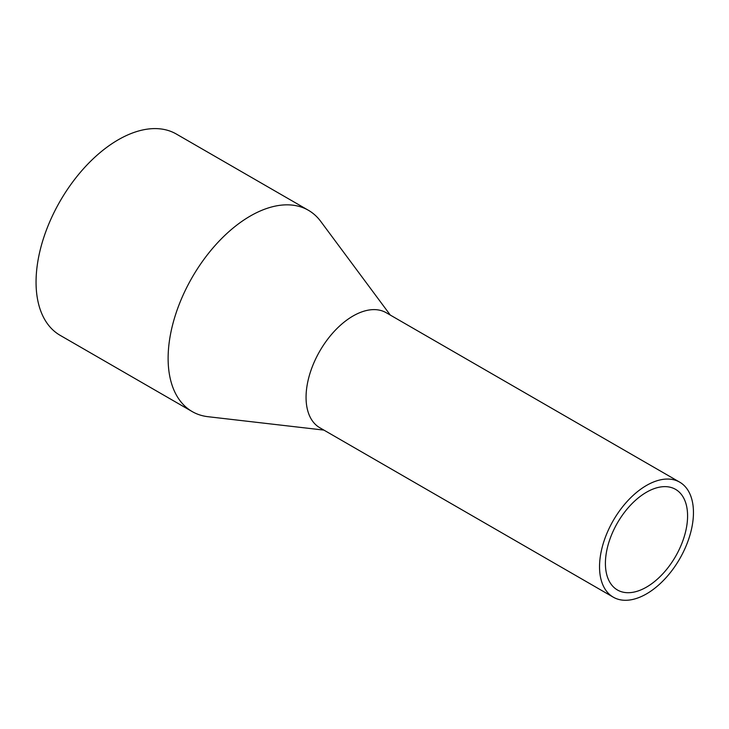 <?xml version="1.0" encoding="UTF-8"?>
<svg xmlns="http://www.w3.org/2000/svg" width="729" height="729" viewBox="0 0 729 729"><rect width="100%" height="100%" fill="white"/><g stroke="black" fill="none" stroke-linecap="round" stroke-linejoin="round"><path stroke-width="1.09" d="M646.495 587.118A58.11 33.552 120 0 0 684.458 535.915A58.11 33.552 120 0 0 675.546 489.35A58.11 33.552 120 0 0 646.495 492.23A58.11 33.552 120 0 0 608.533 543.433A58.11 33.552 120 0 0 617.445 589.989A58.11 33.552 120 0 0 646.495 587.118M390.307 315.083L320.751 221.425A116.212 67.095 120 0 0 308.403 210.28L176.336 134.036A116.212 67.095 120 0 0 118.226 139.795A116.212 67.095 120 0 0 42.309 242.201A116.212 67.095 120 0 0 60.124 335.322L192.192 411.575A116.212 67.095 120 0 0 208.011 416.706L323.895 430.101M308.403 210.28A116.212 67.095 120 0 0 250.293 216.039A116.212 67.095 120 0 0 174.377 318.445A116.212 67.095 120 0 0 192.192 411.575M679.701 482.161L386.215 312.723A66.403 38.336 120 0 0 353.018 316.012A66.403 38.336 120 0 0 309.634 374.533A66.403 38.336 120 0 0 319.812 427.741L613.289 597.179A66.403 38.336 120 0 0 646.495 593.889A66.403 38.336 120 0 0 689.88 535.378A66.403 38.336 120 0 0 679.701 482.161A66.403 38.336 120 0 0 646.495 485.45A66.403 38.336 120 0 0 603.111 543.971A66.403 38.336 120 0 0 613.289 597.179"/></g></svg>
